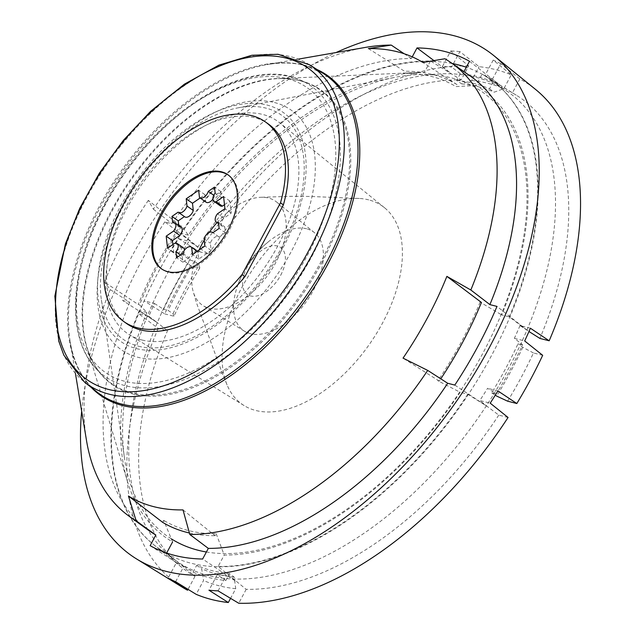 <?xml version="1.0" encoding="UTF-8"?>
<svg xmlns="http://www.w3.org/2000/svg" width="635" height="635" viewBox="0 0 635 635"><rect width="100%" height="100%" fill="white"/><g stroke="black" fill="none" stroke-linecap="round" stroke-linejoin="round"><path stroke-width="0.48" stroke-dasharray="3.17 2.38" d="M208.518 575.564A287.234 163.925 125.4 0 1 175.935 560.657A287.234 163.925 125.4 0 1 208.423 231.537A287.234 163.925 125.4 0 1 508.325 92.115A287.234 163.925 125.4 0 1 492.998 395.383A287.234 163.925 125.4 0 1 208.518 575.564M452.247 63.524A287.234 163.925 -54.6 0 0 171.188 249.515A287.234 163.925 -54.6 0 0 158.575 548.346A287.234 163.925 -54.6 0 0 191.167 563.253A287.234 163.925 -54.6 0 0 475.639 383.064A287.234 163.925 -54.6 0 0 490.966 79.804A287.234 163.925 -54.6 0 0 466.312 67.254M171.331 538.853A272.248 155.377 125.4 0 1 124.531 458.486A272.248 155.377 125.4 0 1 394.899 77.367A272.248 155.377 125.4 0 1 503.166 309.586A272.248 155.377 125.4 0 1 206.399 551.998M138.493 346.218A137.192 78.295 -54.6 0 0 290.949 228.036A137.192 78.295 -54.6 0 0 237.649 107.918A137.192 78.295 -54.6 0 0 101.402 299.974A137.192 78.295 -54.6 0 0 138.493 346.218M141.843 339.971A129.992 74.192 125.4 0 1 129.35 334.716A129.992 74.192 125.4 0 1 141.795 184.269A129.992 74.192 125.4 0 1 279.678 122.809A129.992 74.192 125.4 0 1 269.335 260.421A129.992 74.192 125.4 0 1 141.843 339.971M368.705 199.874A121.396 69.278 -54.6 0 0 359.291 198.453A121.396 69.278 -54.6 0 0 255.73 265.097A121.396 69.278 -54.6 0 0 227.052 384.858A121.396 69.278 -54.6 0 0 244.102 405.582A121.396 69.278 -54.6 0 0 255.77 410.488A121.396 69.278 -54.6 0 0 374.825 336.209A121.396 69.278 -54.6 0 0 384.485 207.701A121.396 69.278 -54.6 0 0 368.705 199.874M217.043 222.567A63.563 36.274 125.4 0 1 259.905 197.326A63.563 36.274 125.4 0 1 268.518 198.049A63.563 36.274 125.4 0 1 276.781 202.152A63.563 36.274 125.4 0 1 268.541 274.185A63.563 36.274 125.4 0 1 203.279 305.768A63.563 36.274 125.4 0 1 193.151 291.433A63.563 36.274 125.4 0 1 199.088 250.023M204.248 240.101A63.563 36.274 125.4 0 1 209.161 232.497M306.618 228.783A60.468 34.512 -54.6 0 0 267.946 242.141A60.468 34.512 -54.6 0 0 238.109 284.21A60.468 34.512 -54.6 0 0 244.546 331.256A60.468 34.512 -54.6 0 0 306.634 301.204A60.468 34.512 -54.6 0 0 314.476 232.68A60.468 34.512 -54.6 0 0 306.618 228.783M280.686 275.225A28.797 16.431 -54.6 0 0 277.416 245.999A28.797 16.431 -54.6 0 0 247.348 266.732A28.797 16.431 -54.6 0 0 250.627 295.958A28.797 16.431 -54.6 0 0 280.686 275.225M509.286 316.873A287.234 163.925 -54.6 0 0 485.505 76.16A287.234 163.925 -54.6 0 0 482.084 74.152L475.98 85.534A274.272 156.535 125.4 0 1 501.69 314.936L509.286 316.873L528.233 331.041L496.983 306.419M444.913 58.753A202238.92 158067.407 -74.8 0 1 463.812 71.914L463.955 71.652M469.511 61.285L500.761 85.669L492.411 79.256L500.753 63.69A169801.865 139479.107 -76.8 0 1 519.843 78.97A305.395 174.292 -54.6 0 1 535.464 89.352M519.843 78.97L512.381 92.885L482.084 74.152M475.98 85.534A23374.12 18268.926 105.2 0 0 455.946 86.59L457.017 84.598A154556.897 120799.741 105.2 0 0 422.91 62.476M368.356 48.593A154556.897 126956.55 -76.8 0 1 404.519 71.231L403.455 73.223A261.676 149.344 125.4 0 1 454.549 85.757A261.676 149.344 125.4 0 1 455.946 86.59M457.017 84.598A263.938 150.63 -54.6 0 0 404.519 71.231M430.355 61.214L424.363 72.39A23374.12 19200.035 -76.8 0 0 403.455 73.223M412.234 56.856L411.321 58.555A278.344 158.853 -54.6 0 0 171.942 223.663L164.854 221.861L197.826 246.92L180.777 233.235A287.234 163.925 -54.6 0 1 430.466 61.008L461.208 79.859L468.67 65.945A169801.865 132715.016 105.2 0 0 450.747 50.959L442.404 66.524A289.155 165.029 125.4 0 1 451.58 67.072L459.875 51.61A338917.844 278394.819 -76.8 0 1 479.076 66.667A305.395 174.292 -54.6 0 1 511.254 74.859A338917.812 264893.925 105.2 0 0 493.212 60.095L484.918 75.565A289.155 165.029 125.4 0 1 492.411 79.256M442.404 66.524L450.255 72.811L433.951 60.603M411.321 58.555A202238.92 166123.644 103.2 0 0 404.146 53.745M481.425 302.458L480.1 302.117A23374.128 4584.597 29.9 0 1 501.69 314.936M181.729 226.155L180.403 225.822A263.938 150.63 -54.6 0 0 138.224 304.49L139.549 304.824A261.676 149.344 125.4 0 1 181.729 226.155A23374.12 4584.597 29.9 0 0 188.373 235.172A274.272 156.535 125.4 0 1 417.568 72.525A274.272 156.535 125.4 0 1 424.363 72.39M139.549 304.824A23374.12 3653.488 -153.4 0 0 146.891 312.531A274.272 156.535 125.4 0 0 127.452 481.481A274.272 156.535 125.4 0 0 172.601 541.925A23374.12 19200.035 -76.8 0 1 163.703 520.359L162.639 522.343M182.999 509.905A154556.897 120799.741 105.2 0 0 215.13 535.71L216.194 533.717A261.676 149.344 125.4 0 1 163.703 520.359M216.194 533.717A23374.12 18268.926 105.2 0 0 224.219 555.069A274.272 156.535 125.4 0 0 460.208 392.295A23374.12 3653.488 -153.4 0 0 437.92 380.786L439.245 381.119A263.938 150.63 -54.6 0 0 440.785 378.817M480.1 302.117A261.676 149.344 125.4 0 1 437.92 380.786M274.479 102.537A146.86 83.812 125.4 0 1 248.785 309.237A146.86 83.812 125.4 0 1 97.56 282.353A146.86 83.812 125.4 0 1 219.75 110.109A146.86 83.812 125.4 0 1 274.479 102.537M136.533 348.631A140.375 80.113 -54.6 0 0 283.091 247.547A140.375 80.113 -54.6 0 0 267.121 105.077A140.375 80.113 -54.6 0 0 214.813 112.324A140.375 80.113 -54.6 0 0 98.012 276.963A140.375 80.113 -54.6 0 0 136.533 348.631M224.488 204.708L229.846 201.009L231.203 213.114L223.766 218.249A6.62 3.778 -54.6 0 0 222.536 226.465A6.62 3.778 -54.6 0 0 224.719 226.806L225.401 232.855L219.178 237.149A6.62 3.778 -54.6 0 0 218.837 236.855A6.62 3.778 -54.6 0 0 214.178 237.712A6.62 3.778 -54.6 0 0 210.368 243.229L211.177 250.46L198.731 259.048L197.914 251.817A6.62 3.778 -54.6 0 0 197.58 251.516A6.62 3.778 -54.6 0 0 192.921 252.373A6.62 3.778 -54.6 0 0 189.111 257.889L182.888 262.184L182.205 256.135A6.62 3.778 -54.6 0 0 184.507 250.126M212.876 199.136A6.62 3.778 -54.6 0 0 214.543 195.826L220.766 191.532L221.448 197.58A6.62 3.778 -54.6 0 0 220.218 205.796M200.128 197.977L204.93 194.667L205.74 201.898A6.62 3.778 -54.6 0 0 206.073 202.2M181.118 227.251A6.62 3.778 -54.6 0 0 178.935 226.909L178.784 225.6M183.436 247.92A6.62 3.778 -54.6 0 0 181.245 247.571L173.807 252.706L172.895 244.562M219.178 237.149L212.908 232.704M204.105 238.784L210.368 243.229M228.394 175.101A57.594 32.869 125.4 0 1 228.878 175.443A57.594 32.869 125.4 0 1 225.806 236.244A57.594 32.869 125.4 0 1 168.775 272.367A57.594 32.869 125.4 0 1 162.235 269.383A57.594 32.869 125.4 0 1 161.758 269.034M126.675 323.596A122.38 69.842 125.4 0 1 140.518 183.364A122.38 69.842 125.4 0 1 268.295 123.96M180.403 225.822A154556.897 30314.781 29.9 0 1 148.312 200.366A19723.14 3868.491 -150.1 0 0 153.368 209.177A278.09 158.71 125.4 0 1 365.339 47.419M148.312 200.366A262.152 149.614 -54.6 0 0 104.481 282.123A154556.897 24157.972 -153.4 0 0 138.224 304.49M164.854 221.861A290.441 165.759 -54.6 0 0 122.674 300.53L129.762 302.331A202238.92 31610.895 26.6 0 1 110.252 289.584A19723.14 3082.822 26.6 0 1 104.481 282.123M110.252 289.584A278.09 158.71 -54.6 0 0 86.503 440.484M439.245 381.119A154556.897 24157.972 -153.4 0 0 403.042 358.132M454.803 385.08L487.672 406.733L479.83 400.518L490.212 403.161M508.063 417.473L498.777 415.107L487.64 406.725L467.804 394.224L460.208 392.295M470.083 75.898A278.344 158.853 -54.6 0 0 463.812 71.914M81.661 411.178A308.832 176.252 125.4 0 1 336.09 52.53M129.762 302.331A278.344 158.853 -54.6 0 0 147.995 529.931M500.753 63.69A306.903 175.157 -54.6 0 0 493.212 60.095M459.875 51.61A306.903 175.157 -54.6 0 0 450.747 50.959M468.67 65.945A305.395 174.292 -54.6 0 0 199.334 251.722A169801.873 26540.833 -153.4 0 1 178.618 238.665A306.903 175.157 -54.6 0 0 170.934 250.904L181.253 253.532A289.155 165.029 125.4 0 1 189 241.308L178.618 238.665M181.253 253.532A291472.263 57169.36 -150.1 0 0 189.96 260.144L194.5 261.302L199.192 264.938A45617.13 8947.34 -150.1 0 0 199.795 268.018L190.571 265.668A338917.851 66475.332 29.9 0 1 170.934 250.904M190.571 265.668A305.395 174.292 -54.6 0 0 164.719 313.88A338917.828 52974.462 -153.4 0 1 144.145 300.863A306.903 175.157 -54.6 0 0 138.43 313.603L148.82 316.246A289.155 165.029 125.4 0 1 154.472 303.49L144.145 300.863M146.891 312.531L139.295 310.594L157.274 322.62L167.505 330.772L158.218 328.406A169801.865 33304.932 29.9 0 1 138.43 313.603M158.218 328.406A305.395 174.292 -54.6 0 0 182.293 587.192M175.617 581.739L183.912 566.269A289.155 165.029 125.4 0 1 176.419 562.578L168.077 578.136M235.244 580.85L202.629 559.022M150.138 545.655L176.419 562.578M183.912 566.269A291472.263 239421.94 103.2 0 0 193.048 572.135A288.703 164.767 125.4 0 0 225.862 580.485A291472.239 227811.052 -74.8 0 1 217.249 574.754L208.955 590.225M235.252 580.85L226.425 575.31A289.155 165.029 125.4 0 1 217.249 574.754M498.777 415.107A289.536 165.243 125.4 0 1 246.19 589.336L218.115 566.46L224.219 555.069M153.368 209.177A202238.92 39667.132 -150.1 0 0 171.942 223.663M188.373 235.172L180.777 233.235M148.82 316.246L157.242 322.612L122.674 300.53M139.295 310.594A287.234 163.925 -54.6 0 0 153.337 544.393L181.38 567.103A289.536 165.243 125.4 0 0 195.016 576.31L166.648 553.021M189.413 533.003A263.938 150.63 -54.6 0 0 215.13 535.71M153.337 544.393A287.234 163.925 -54.6 0 0 166.497 553.315M181.38 567.103A289.536 165.243 125.4 0 1 167.505 330.772M195.016 576.31L188.023 589.351M199.334 251.722L208.621 254.087L189 241.308M154.472 303.49A291472.239 45558.488 26.6 0 0 163.592 309.316A288.703 164.767 125.4 0 1 189.96 260.144M208.621 254.087A289.536 165.243 125.4 0 1 461.208 79.859M484.918 75.565A291472.263 227811.076 -74.8 0 1 493.141 82.01A288.703 164.767 125.4 0 0 460.327 73.652A291472.239 239421.916 103.2 0 0 451.58 67.072M530.392 328.224L520.009 325.58L528.971 331.502M512.381 92.885A289.536 165.243 125.4 0 1 516.207 95.123A289.536 165.243 125.4 0 1 539.893 338.423M520.009 325.58A289.155 165.029 125.4 0 1 514.358 338.336A291472.239 57169.352 -150.1 0 1 522.589 344.829A288.703 164.767 125.4 0 1 496.221 394.002A291472.263 45558.496 26.6 0 0 487.569 388.295A289.155 165.029 125.4 0 1 479.83 400.518M522.589 344.829L518.049 343.67A280.892 160.314 -54.6 0 1 491.68 392.843L496.038 393.954M491.68 392.843L495.276 395.176M497.896 390.922L487.569 388.295M218.115 566.46A287.234 163.925 -54.6 0 0 467.804 394.224M246.19 589.336L238.728 603.25M218.083 590.867L226.425 575.31M225.862 580.485L229.505 573.683L234.172 577.088A45617.122 35653.774 -74.8 0 0 235.736 588.701L230.561 598.353M193.048 572.135L196.691 565.325A280.892 160.314 -54.6 0 0 229.505 573.683M196.691 565.325L201.652 568.809A45617.122 37470.945 103.2 0 0 203.557 580.509L196.151 594.328M235.736 588.701A289.536 165.243 125.4 0 1 203.557 580.509M234.172 577.088A280.892 160.314 125.4 0 1 201.652 568.809M507.603 401.177A289.536 165.243 125.4 0 0 533.456 352.957L542.679 355.306M514.358 338.336L524.685 340.963M533.456 352.957A45617.122 8947.34 -150.1 0 0 522.764 347.313L518.049 343.67M522.764 347.313A280.892 160.314 125.4 0 1 496.633 396.049M164.719 313.88L173.942 316.23A289.536 165.243 125.4 0 1 199.795 268.018M173.942 316.23A45617.13 7130.169 26.6 0 1 173.061 313.674L168.14 310.475L163.592 309.316M194.5 261.302A280.892 160.314 -54.6 0 0 168.14 310.475M173.061 313.674A280.892 160.314 125.4 0 1 199.192 264.938M460.327 73.652L456.676 80.462L461.653 83.899A45617.13 37470.945 103.2 0 1 471.67 80.494L479.076 66.667M493.141 82.01L489.49 88.813A280.892 160.314 -54.6 0 0 456.676 80.462M489.49 88.813L494.181 92.178A45617.13 35653.782 -74.8 0 1 503.841 88.678L511.254 74.859M471.67 80.494A289.536 165.243 125.4 0 1 503.841 88.678M461.653 83.899A280.892 160.314 125.4 0 1 494.181 92.178M225.401 232.855L219.131 228.409M218.456 222.361L224.719 226.806M223.766 218.249L217.495 213.797M231.203 213.114L224.933 208.669M229.846 201.009L223.576 196.564M221.448 197.58L215.178 193.135M220.766 191.532L214.503 187.087M213.789 195.286L214.543 195.826M205.74 201.898L199.469 197.453M204.93 194.667L198.66 190.222M184.483 216.559L178.213 212.114M172.664 222.464L178.935 226.909M173.807 252.706L167.537 248.261M174.982 243.126L181.245 247.571M182.205 256.135L180.602 254.992M182.888 262.184L176.617 257.739M182.84 253.444L189.111 257.889M197.914 251.817L197.215 251.317M198.731 259.048L192.461 254.603M211.177 250.46L204.915 246.015M321.778 262.811A180.507 103.013 -54.6 0 0 316.492 87.201A180.507 103.013 -54.6 0 0 278.051 78.637A180.507 103.013 -54.6 0 0 112.173 210.78A180.507 103.013 -54.6 0 0 87.122 347.782A180.507 103.013 -54.6 0 0 189.405 388.938A180.507 103.013 -54.6 0 0 321.778 262.811M111.633 210.28A180.07 102.767 125.4 0 1 308.999 83.772A180.07 102.767 125.4 0 1 320.723 262.184A180.07 102.767 125.4 0 1 102.195 375.285A180.07 102.767 125.4 0 1 111.633 210.28M311.833 256.429A178.038 101.608 -54.6 0 0 300.236 80.026A178.038 101.608 -54.6 0 0 105.1 205.113A178.038 101.608 -54.6 0 0 95.766 368.26A178.038 101.608 -54.6 0 0 311.833 256.429M105.156 204.224A174.49 99.584 -54.6 0 0 186.38 373.888A174.49 99.584 -54.6 0 0 326.962 111.704A174.49 99.584 -54.6 0 0 105.156 204.224M309.586 64.826A194.596 111.054 -54.6 0 0 290.306 56.602A194.596 111.054 -54.6 0 0 99.147 176.181A194.596 111.054 -54.6 0 0 84.503 382.103M317.095 69.572A196.112 111.927 -54.6 0 0 305.324 65.437A196.112 111.927 -54.6 0 0 266.851 64.635C280.599 62.262 293.108 62.516 304.387 65.389L323.064 73.35A195.445 111.538 -54.6 0 0 303.705 65.095A195.445 111.538 -54.6 0 0 111.712 185.19A195.445 111.538 -54.6 0 0 97.004 392.009C82.979 380.841 74.049 364.117 70.207 341.836A196.112 111.927 -54.6 0 0 91.464 387.62M298.355 59.126L266.851 64.635A196.112 111.927 -54.6 0 0 122.809 170.799A196.112 111.927 -54.6 0 0 70.207 341.836L75.422 373.388M508.325 92.115L490.966 79.804M175.935 560.657L158.575 548.346M101.402 299.974L124.531 458.486M237.649 107.918L394.899 77.367M384.485 207.701L279.678 122.809M244.102 405.582L129.35 334.716M359.291 198.453L310.015 196.453L291.076 196.318L259.905 197.326M227.052 384.858L222.44 373.682L196.588 303.117L193.151 291.433M314.476 232.68L276.781 202.152M244.546 331.256L203.279 305.768M267.946 242.141C267.478 242.975 257.635 249.031 247.007 265.374C245.039 268.303 242.506 273.439 239.419 280.789L238.109 284.21M417.568 72.525L278.051 78.637C289.568 78.161 299.887 79.875 308.999 83.772L300.236 80.026C246.19 54.078 149.717 116.403 104.394 204.232C69.699 267.811 65.516 336.463 95.766 368.26L102.195 375.285C95.504 367.975 90.48 358.807 87.122 347.782L127.452 481.481M98.012 276.963L97.56 282.353M214.813 112.324L219.75 110.109M218.837 236.855L212.947 232.68M228.878 175.443L227.917 174.752M162.235 269.383L161.274 268.7M485.505 76.16L516.207 95.123M222.536 226.465L218.599 223.671"/><path stroke-width="0.95" d="M466.312 67.254A287.234 163.925 -54.6 0 0 458.375 64.897A287.234 163.925 -54.6 0 0 452.247 63.524M206.399 551.998A272.248 155.377 125.4 0 1 198.136 550.251A272.248 155.377 125.4 0 1 171.331 538.853M199.088 250.023A63.563 36.274 125.4 0 1 204.248 240.101M209.161 232.497A63.563 36.274 125.4 0 1 217.043 222.567M404.146 53.745A202238.92 166123.644 103.2 0 0 391.255 45.093A19723.14 16201.033 103.2 0 0 368.356 48.593A262.152 149.614 -54.6 0 1 397.621 51.832A262.152 149.614 -54.6 0 1 422.91 62.476A19723.14 15415.355 -74.8 0 1 444.913 58.753A278.09 158.71 125.4 0 1 450.652 62.42A278.09 158.71 125.4 0 1 470.829 289.997A19723.14 3868.491 -150.1 0 0 446.873 276.376A154556.897 30314.781 29.9 0 1 481.425 302.458A263.938 150.63 -54.6 0 1 440.785 378.817M463.955 71.652L469.511 61.285A290.441 165.759 -54.6 0 0 417.02 47.927L412.234 56.856M433.951 60.603L417.02 47.927M213.955 201.351A6.62 3.778 125.4 0 1 215.178 193.135L214.503 187.087L208.272 191.381A6.62 3.778 125.4 0 1 204.462 196.89A6.62 3.778 125.4 0 1 199.811 197.747A6.62 3.778 125.4 0 1 199.469 197.453L198.66 190.222L186.206 198.811L187.015 206.042A6.62 3.778 125.4 0 1 183.205 211.558A6.62 3.778 125.4 0 1 178.554 212.415A6.62 3.778 125.4 0 1 178.213 212.114L171.99 216.408L172.664 222.464A6.62 3.778 125.4 0 1 174.847 222.806A6.62 3.778 125.4 0 1 173.625 231.021L166.187 236.156L167.537 248.261L174.982 243.126A6.62 3.778 125.4 0 1 177.165 243.467A6.62 3.778 125.4 0 1 175.943 251.682L176.617 257.739L182.84 253.444A6.62 3.778 125.4 0 1 186.658 247.928A6.62 3.778 125.4 0 1 191.31 247.071A6.62 3.778 125.4 0 1 191.651 247.372L192.461 254.603L204.915 246.015L204.105 238.784A6.62 3.778 125.4 0 1 207.915 233.267A6.62 3.778 125.4 0 1 212.566 232.41A6.62 3.778 125.4 0 1 212.908 232.704L219.131 228.409L218.456 222.361A6.62 3.778 125.4 0 1 216.265 222.012A6.62 3.778 125.4 0 1 217.495 213.797L224.933 208.669L223.576 196.564L216.138 201.7A6.62 3.778 125.4 0 1 213.955 201.351L220.218 205.796A6.62 3.778 -54.6 0 0 222.409 206.145L224.488 204.708M199.811 197.747L206.073 202.2A6.62 3.778 -54.6 0 0 212.876 199.136M178.554 212.415L184.817 216.86A6.62 3.778 -54.6 0 0 189.476 216.003A6.62 3.778 -54.6 0 0 193.286 210.487L192.476 203.256L200.128 197.977M178.784 225.6L178.252 220.853L184.436 216.591M172.895 244.562L172.45 240.601L179.895 235.466A6.62 3.778 -54.6 0 0 181.118 227.251L174.847 222.806M184.507 250.126A6.62 3.778 -54.6 0 0 183.436 247.92L177.165 243.467M161.758 269.034A57.594 32.869 125.4 0 1 165.584 208.137A57.594 32.869 125.4 0 1 222.345 172.45A57.594 32.869 125.4 0 1 228.394 175.101M167.807 271.685A57.594 32.869 -54.6 0 0 224.846 235.561A57.594 32.869 -54.6 0 0 227.917 174.752A57.594 32.869 -54.6 0 0 167.791 202.708A57.594 32.869 -54.6 0 0 161.274 268.7A57.594 32.869 -54.6 0 0 167.807 271.685M280.503 202.835L283.393 204.883A122.38 69.842 125.4 0 0 268.295 123.96L265.406 121.912A122.38 69.842 -54.6 0 1 280.503 202.835L242.038 274.566L244.927 276.622A122.38 69.842 125.4 0 1 126.675 323.596L123.785 321.54A122.38 69.842 -54.6 0 0 242.038 274.566M265.406 121.912A122.38 69.842 -54.6 0 0 137.628 181.316A122.38 69.842 -54.6 0 0 123.785 321.54M283.393 204.883L244.927 276.622M298.355 59.126L365.339 47.419A278.09 158.71 125.4 0 1 391.255 45.093M75.422 373.388L86.503 440.484A278.09 158.71 -54.6 0 0 128.857 516.041A278.09 158.71 -54.6 0 0 136.168 520.827A202238.92 166123.644 103.2 0 0 155.837 535.027L150.138 545.655A290.441 165.759 -54.6 0 0 202.629 559.022L208.328 548.386A278.344 158.853 -54.6 0 0 447.707 383.278L454.803 385.08A290.441 165.759 -54.6 0 0 496.983 306.419L489.887 304.609A202238.92 39667.132 -150.1 0 0 470.829 289.997M189.413 533.003A263.938 150.63 -54.6 0 1 162.639 522.343A154556.897 126956.55 -76.8 0 1 128.445 496.014A19723.14 16201.033 103.2 0 0 136.168 520.827M128.445 496.014A262.152 149.614 -54.6 0 0 182.999 509.905A19723.14 15415.355 -74.8 0 0 189.825 534.487A278.09 158.71 -54.6 0 0 427.712 370.403A202238.92 31610.895 26.6 0 1 447.707 383.278M446.873 276.376A262.152 149.614 -54.6 0 1 403.042 358.132A19723.14 3082.822 26.6 0 1 427.712 370.403M489.887 304.609A278.344 158.853 -54.6 0 0 470.083 75.898L450.652 62.42M336.09 52.53A308.832 176.252 125.4 0 1 493.633 55.467A308.832 176.252 125.4 0 1 488.601 348.98A308.832 176.252 125.4 0 1 183.039 574.413A308.832 176.252 125.4 0 1 136.493 558.903A308.832 176.252 125.4 0 1 81.661 411.178M128.857 516.041L147.995 529.931A278.344 158.853 -54.6 0 0 155.837 535.027M495.276 395.176L496.633 396.049A45617.122 7130.169 26.6 0 1 507.603 401.177L516.827 403.527A338917.812 52974.454 -153.4 0 0 497.896 390.922A306.903 175.157 -54.6 0 1 490.212 403.161A169801.865 33304.925 29.9 0 1 508.063 417.473A305.395 174.292 -54.6 0 1 238.728 603.25A169801.865 139479.107 -76.8 0 1 218.083 590.867A306.903 175.157 -54.6 0 1 208.955 590.225A338917.804 264893.917 105.2 0 0 228.322 602.52A305.395 174.292 -54.6 0 1 196.151 594.328A338917.812 278394.795 -76.8 0 1 175.617 581.739A306.903 175.157 -54.6 0 1 168.077 578.136A169801.857 132715.016 105.2 0 0 187.555 590.225A305.395 174.292 -54.6 0 1 182.293 587.192L136.493 558.903M516.827 403.527A305.395 174.292 -54.6 0 0 542.679 355.306A338917.859 66475.332 29.9 0 0 524.685 340.963A306.903 175.157 -54.6 0 0 530.392 328.224A169801.865 26540.833 -153.4 0 1 549.18 340.789A305.395 174.292 -54.6 0 0 535.464 89.352L493.633 55.467M208.328 548.386A202238.92 158067.407 -74.8 0 1 189.825 534.487M172.601 541.925L166.648 553.021M188.023 589.351L187.555 590.225M528.971 331.502L539.893 338.423L549.18 340.789M230.561 598.353L228.322 602.52M216.138 201.7L222.409 206.145M208.272 191.381L213.789 195.286M192.476 203.256L186.206 198.811M187.015 206.042L193.286 210.487M178.252 220.853L171.99 216.408M179.895 235.466L173.625 231.021M172.45 240.601L166.187 236.156M180.602 254.992L175.943 251.682M197.215 251.317L191.651 247.372M108.648 389.469A191 109.006 -54.6 0 0 337.661 165.306A191 109.006 -54.6 0 0 146.161 116.554A191 109.006 -54.6 0 0 108.648 389.469M109.276 394.224A194.596 111.054 -54.6 0 0 303.538 269.653A194.596 111.054 -54.6 0 0 309.586 64.826L277.987 54.269L251.881 55.269L219.035 65.08L184.38 84.177L150.622 111.316L123.349 140.398L99.393 173.164L79.788 208.193L65.389 243.967L54.856 296.132L58.73 341.082L63.849 355.211L84.503 382.103A194.596 111.054 -54.6 0 0 109.276 394.224M84.503 382.103L97.004 392.009A195.445 111.538 -54.6 0 0 303.776 299.18A195.445 111.538 -54.6 0 0 323.064 73.35L309.586 64.826M91.464 387.62A196.112 111.927 -54.6 0 0 327.62 264.462A196.112 111.927 -54.6 0 0 317.095 69.572M218.599 223.671L216.265 222.012M197.263 251.293L191.31 247.071"/></g></svg>
